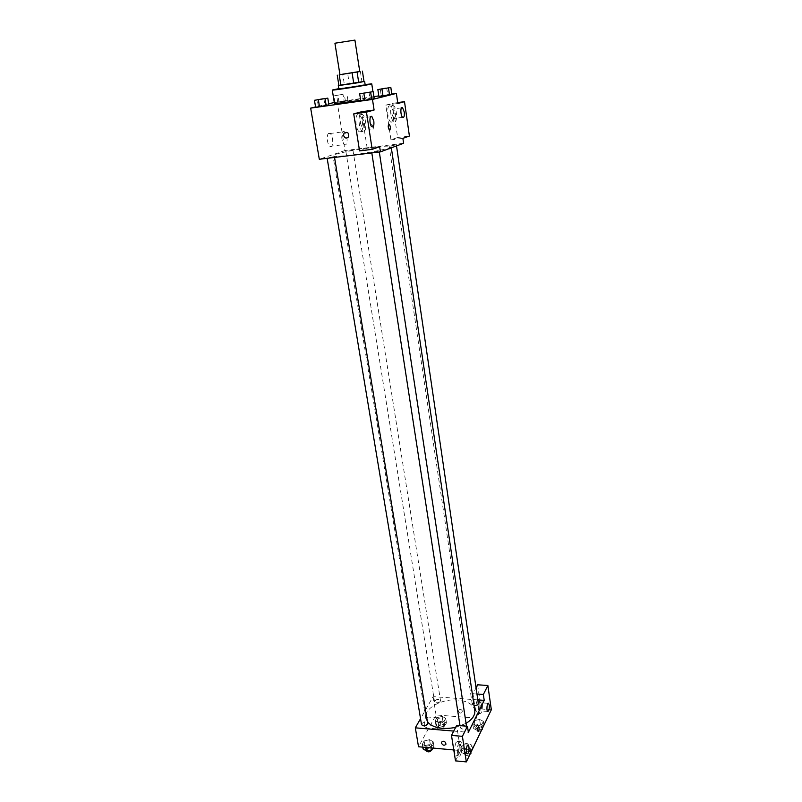 <?xml version="1.0" encoding="UTF-8"?>
<svg xmlns="http://www.w3.org/2000/svg" width="802" height="802" viewBox="0 0 802 802"><rect width="100%" height="100%" fill="white"/><g stroke="black" fill="none" stroke-linecap="round" stroke-linejoin="round"><path stroke-width="0.6" stroke-dasharray="4.01 3.01" d="M334.935 43.228L354.915 40.1M339.948 74.686L359.757 71.579M338.905 85.513L344.349 84.39L342.725 74.115L339.938 74.636M359.737 71.488L342.725 74.115M360.359 71.398L361.943 81.704L349.251 83.578L347.637 73.323M361.943 81.704L363.998 81.493M344.349 84.39L349.251 83.578M363.988 81.453L338.885 85.393M338.855 89.012L365.171 84.892M338.805 88.651L365.121 84.531M334.504 103.749C334.013 103.318 349.401 100.541 361.602 98.826L373.822 97.583L360.689 100.33M391.797 94.055L378.805 95.899M373.933 96.591L334.294 102.476M328.73 103.799L315.567 106.947M386.704 87.969L387.697 94.716L391.827 94.255L378.875 96.35L381.261 95.749L380.248 89.012M368.98 92.13L370.043 99.127L374.243 98.676L360.77 100.851L363.336 100.21L362.253 93.212M323.868 98.596L325 105.463L328.93 105.052L315.607 107.197L318.374 106.536L317.231 99.659M344.048 100.892L335.116 102.526L347.918 100.471L335.116 102.526L347.918 100.471L344.048 100.892L342.995 94.265L334.033 95.869L342.995 94.265M359.557 150.906L367.186 148.22L379.647 146.686M367.186 148.22L361.532 111.749M357.943 114.566C354.464 115.047 355.617 129.613 359.296 131.829C363.807 135.478 363.787 117.774 359.286 114.897L357.943 114.566M361.09 114.145L362.424 114.475C366.905 117.353 366.935 135.077 362.444 131.418C358.775 129.202 357.632 114.616 361.09 114.145M360.519 123.538L362.454 128.039C364.118 128.551 364.76 126.666 364.379 122.395L362.444 117.874C360.78 117.353 360.138 119.247 360.519 123.538M328.94 133.322C326.143 133.794 327.066 144.791 330.023 146.355C333.642 148.992 333.622 135.568 330.013 133.533L328.94 133.322M403.596 143.287L345 150.515L337.141 101.794M345 150.515L319.306 159.277M343.346 131.448L345.04 132.27C348.118 135.728 347.557 146.977 344.409 144.55C341.522 142.967 340.619 131.899 343.346 131.448M373.572 127.047C372.489 124.34 370.925 123.839 368.89 125.553C368.329 129.663 369.732 130.866 373.12 129.182L373.572 127.047L373.12 129.182C369.732 130.866 368.318 129.663 368.89 125.553C370.925 123.839 372.489 124.34 373.572 127.047M385.812 105.152L392.629 103.298L397.622 137.503L390.955 139.849L385.812 105.152L397.832 103.498M390.955 139.849L402.885 138.355M389.491 105.874C386.404 106.275 387.526 120.16 390.785 122.094C394.734 125.302 394.514 108.621 390.574 106.135L389.491 105.874M392.469 105.463L393.541 105.734C397.461 108.22 397.682 124.922 393.752 121.704C390.514 119.769 389.391 105.864 392.469 105.463M391.988 114.225L393.732 118.516C395.155 118.927 395.697 117.162 395.346 113.232L393.602 108.932C392.178 108.521 391.637 110.285 391.988 114.225M397.622 137.503L409.401 136.019M392.629 103.298L397.712 102.596M348.018 151.157L352.93 150.124L348.018 151.157M374.073 152.169L379.176 151.087L374.073 152.169M391.476 145.804L396.348 144.781L391.476 145.804M329.231 157.623L334.394 156.53L329.231 157.623M350.815 155.147C339.587 156.46 333.642 156.671 332.99 155.778C332.178 154.255 354.785 149.513 372.82 147.347C384.228 145.984 390.343 145.763 391.165 146.666C392.248 148.099 369.301 152.971 350.815 155.147M427.436 721.94L425.732 718.121C423.656 708.577 441.822 698.482 457.621 699.996C467.596 701.008 473.32 704.487 474.784 710.442M466.062 723.334L455.626 727.394M436.559 702.803C438.985 702.732 440.298 702.001 440.509 700.617C438.173 698.823 436.178 699.143 434.524 701.59L436.559 702.803M464.398 725.509L466.604 726.883C464.869 729.519 462.774 729.83 460.328 727.825C460.538 726.331 461.892 725.559 464.398 725.509M474.062 705.61L472.268 704.346C472.478 702.963 473.781 702.241 476.188 702.181L478.353 703.484M421.541 724.667C421.752 723.173 423.115 722.391 425.631 722.321L427.707 723.604M477.832 699.895L433.1 696.637L420.539 718.692M453.721 731.083L468.378 732.316M460.889 746.191L460.188 744.426C458.754 744.657 458.142 746.953 458.343 751.304L459.045 753.058C460.478 752.817 461.09 750.532 460.889 746.191M458.684 742.712L460.559 741.559C463.305 743.294 461.34 758.361 458.654 755.945C456.869 752.627 456.879 748.216 458.684 742.712M455.987 742.472C454.173 747.975 454.163 752.386 455.957 755.695C458.654 758.111 460.639 743.063 457.872 741.319L455.987 742.472M481.551 704.557L480.879 702.783C479.426 701.439 478.453 709.94 479.957 710.883C481.22 710.682 481.751 708.567 481.551 704.557M479.576 701.048L481.18 700.086C483.686 701.65 482.092 715.795 479.646 713.59C477.962 710.412 477.942 706.231 479.576 701.048M477.01 700.868C475.365 706.031 475.385 710.211 477.08 713.389C479.536 715.595 481.14 701.469 478.624 699.905L477.01 700.868M477.601 684.798L481.13 708.968L476.588 718.171L472.979 693.76L476.047 687.795M481.13 708.968L491.335 709.74M472.979 693.76L476.969 694.041M455.496 760.867L460.579 750.582L456.669 725.369M468.037 743.093L462.574 744.366L460.899 747.745L464.719 749.87L470.233 748.577L471.867 745.188L468.037 743.093L462.574 744.366L460.899 747.745L464.719 749.87L470.233 748.587L471.867 745.188L468.037 743.093L468.759 747.825L463.305 749.088L461.631 752.487L465.451 754.622L470.373 753.479M426.123 747.444L425.932 746.351L431.396 745.088L433.18 741.75L429.541 739.695L424.128 740.948L422.313 744.266L425.932 746.351L431.386 745.078M431.867 747.965L431.396 745.088L433.18 741.75L429.551 739.695M439.506 727.264L444.779 726.051L446.453 722.903L442.884 720.988L437.651 722.181L435.947 725.319L439.506 727.264L438.774 722.672L444.047 721.459L445.722 718.331L442.163 716.417L436.92 717.63L435.205 720.737L438.764 722.672M484.047 725.98L480.298 724.026L475.015 725.239L473.451 728.427L477.2 730.411L476.508 725.76L481.842 724.537L483.375 721.349L479.616 719.414L474.333 720.627L472.759 723.795L476.508 725.77L481.832 724.527M482.403 728.376L481.842 724.537L483.375 721.349L479.626 719.404M453.782 749.96L460.579 750.582M476.588 718.171L436.057 714.953L418.524 746.752M424.368 725.569L425.371 727.885C427.606 729.73 429.19 718.251 426.895 716.928C424.93 717.188 424.088 720.066 424.368 725.569M436.057 714.953L433.1 696.637M436.889 726.612C436.609 721.088 437.431 718.191 439.346 717.93C441.581 719.244 440.047 730.782 437.862 728.938L436.889 726.612M462.604 711.374C461.26 708.968 459.787 708.607 458.193 710.301C458.965 713.229 460.418 713.83 462.564 712.096L462.564 712.106C460.418 713.83 458.965 713.229 458.193 710.301C459.787 708.607 461.25 708.968 462.604 711.374M442.143 722.371L444.168 723.625C442.544 726.121 440.559 726.452 438.233 724.597C438.433 723.173 439.737 722.432 442.143 722.371M438.774 722.672L444.047 721.459L445.722 718.331L442.153 716.427L436.92 717.62L435.205 720.737L438.774 722.672M444.779 726.051L444.047 721.459M446.453 722.903L445.722 718.331M442.884 720.988L442.153 716.427M437.651 722.181L436.92 717.62M435.947 725.319L435.205 720.737M442.503 724.647L444.539 725.91C442.904 728.416 440.93 728.737 438.604 726.883C438.804 725.449 440.108 724.707 442.503 724.647M433.07 748.076L433.942 746.431L430.313 744.366L424.91 745.619L423.095 748.948M429.521 745.84L431.586 747.163C429.922 749.83 427.887 750.181 425.461 748.226C425.672 746.692 427.025 745.89 429.521 745.84M433.942 746.431L433.18 741.75M430.313 744.366L429.541 739.695L424.128 740.948L422.313 744.266L425.932 746.351M424.91 745.619L424.128 740.948M422.794 747.143L422.313 744.266M425.852 750.562C426.062 749.018 427.406 748.226 429.902 748.166L431.967 749.83M477.2 730.411L481.952 729.309M479.616 725.429L481.771 726.782C480.087 729.299 478.082 729.579 475.736 727.635C475.937 726.211 477.23 725.479 479.616 725.429M483.937 725.188L483.375 721.349M480.298 724.026L479.616 719.414L474.333 720.627L472.759 723.795L476.508 725.76M475.015 725.239L474.333 720.627M473.451 728.427L472.759 723.795M481.4 730.462C478.884 731.705 477.11 731.534 476.077 729.94C476.278 728.517 477.571 727.785 479.957 727.735L482.122 729.269M472.589 749.93L468.759 747.825M468.027 749.319L470.223 750.742C468.518 753.439 466.443 753.75 463.997 751.674C464.198 750.151 465.541 749.359 468.027 749.319M465.451 754.622L464.719 749.87M470.824 752.517L470.233 748.587M472.458 749.118L471.867 745.188M463.305 749.088L462.574 744.366M461.631 752.487L460.899 747.745M469.832 754.592C467.255 755.915 465.431 755.725 464.368 754.04C464.558 752.507 465.902 751.725 468.388 751.685L470.584 753.429M341.873 94.516L336.86 95.408L341.873 94.516M338.965 102.115L337.883 95.418M345.391 101.082L344.329 94.385M347.918 100.471L346.865 93.814M337.672 101.914L336.609 95.288M335.116 102.526L334.033 95.869M341.863 94.496L336.85 95.378L341.863 94.496M317.422 99.789L324.83 98.616M325 105.463L318.374 106.536M380.729 89.072L387.978 87.949M387.697 94.716L381.261 95.749M362.664 93.303L370.203 92.12M370.043 99.127L363.336 100.21M373.822 97.583L372.93 91.669M359.296 131.829L362.444 131.418M359.286 114.897L362.424 114.475M370.614 116.771L362.444 117.874M371.927 126.806L362.454 128.039M330.023 146.355L344.409 144.55M330.013 133.533L344.389 131.658M390.785 122.094L393.752 121.704M390.574 106.135L393.541 105.734M401.491 107.859L393.602 108.932M402.684 117.323L393.732 118.516M391.336 147.819L391.165 146.666M425.732 718.121L332.99 155.778M345.852 151.237L434.524 701.59M352.93 150.124L440.509 700.617M466.604 726.883L466.493 726.171M379.316 151.989L379.176 151.087M460.328 727.825L459.987 725.64M371.817 152.901L371.717 152.25M396.509 145.904L396.348 144.781M472.268 704.346L389.15 145.894M334.534 157.423L334.394 156.53M327.156 158.325L327.046 157.693M467.756 745.098L460.188 744.426M467.165 753.81L459.045 753.058M455.957 755.695L458.654 755.945M457.872 741.319L460.559 741.559M488.127 703.314L480.879 702.783M487.686 711.474L479.957 710.883M477.08 713.389L479.646 713.59M478.624 699.905L481.18 700.086M425.371 727.885L437.862 728.938M426.895 716.928L439.346 717.93M444.539 725.91L444.168 723.625M438.604 726.883L438.233 724.597M431.967 749.499L431.586 747.163M425.852 750.542L425.461 748.226M482.112 729.098L481.771 726.782M476.077 729.94L475.736 727.635M470.584 753.108L470.223 750.742M464.368 754.04L463.997 751.674"/><path stroke-width="1.2" d="M354.915 40.1L334.935 43.228L339.948 74.686L359.757 71.579L354.915 40.1M339.938 74.636L359.737 71.488M357.111 72.13L358.725 82.596L363.998 81.493L362.414 71.137M358.725 82.596L353.752 83.418L352.118 72.932M337.241 75.137L338.905 85.513L353.752 83.418M338.885 85.393L363.988 81.453M364.649 81.443L365.171 84.892L364.198 85.162L338.855 89.012L338.304 85.563M340.88 85.313L339.216 74.887M365.121 84.531L371.757 83.859C372.95 84.3 331.276 90.826 332.279 90.045L338.805 88.651M360.689 100.33L334.504 103.749L332.279 90.045M315.567 106.947L310.665 108.12L372.479 99.428L396.378 93.413L391.797 94.055M378.805 95.899L373.933 96.591M334.294 102.476L328.73 103.799M377.862 89.563L378.875 96.35L382.985 95.889L391.827 94.255L390.835 87.488L377.862 89.563L390.835 87.488M359.677 93.814L360.77 100.851L364.95 100.4L374.243 98.676L373.181 91.639L359.677 93.814L373.181 91.639M314.454 100.29L315.607 107.197L319.517 106.786L328.93 105.052L327.807 98.145L314.454 100.29L327.807 98.145M343.557 135.418L344.018 133.152C347.527 131.408 349.01 132.681 348.469 136.972C346.354 138.786 344.72 138.265 343.557 135.418C344.72 138.265 346.354 138.786 348.469 136.972C349.01 132.681 347.527 131.408 344.018 133.152L343.557 135.418M353.732 113.874L366.464 112.14L372.178 149.352L359.557 150.906L353.732 113.874L361.532 111.749L374.093 110.034L372.479 99.428M372.178 149.352L379.647 146.686L380.429 151.859L319.306 159.277L310.665 108.12M373.812 121.142L371.907 116.601C369.271 114.365 369.281 125.082 371.927 126.806C373.572 127.317 374.193 125.433 373.812 121.142M374.093 110.034L366.464 112.14M380.429 151.859L403.596 143.287L402.885 138.355L409.401 136.019L404.499 101.664L397.712 102.596M404.499 101.664L397.832 103.498L396.378 93.413M404.268 112.029L402.554 107.719C400.238 105.754 400.368 115.849 402.684 117.323C404.078 117.744 404.609 115.979 404.268 112.029M389.752 130.155L389.321 130.054C387.877 127.067 387.867 125.152 389.291 124.31C390.584 126.526 390.734 128.47 389.752 130.155M389.742 130.155C390.734 128.47 390.574 126.526 389.291 124.31C387.867 125.152 387.877 127.067 389.321 130.054L389.742 130.155M391.336 147.819L474.784 710.442C475.275 715.143 472.368 719.444 466.062 723.334M455.626 727.394C442.584 729.84 433.19 728.026 427.436 721.94M396.509 145.904L478.353 703.484C478.062 704.988 476.629 705.7 474.062 705.61M334.534 157.423L427.707 723.604C426.022 726.211 423.967 726.562 421.541 724.667L327.156 158.325M484.207 700.367L468.378 732.316L467.456 726.251L462.403 736.336L466.333 761.9L491.335 709.74L487.867 685.489L483.365 694.492L484.207 700.367L477.832 699.895M420.539 718.692L415.326 727.835L453.721 731.083M479.075 727.614C479.195 730.061 478.864 731.344 478.102 731.474C477.411 729.148 477.601 727.514 478.684 726.592L479.075 727.614L478.684 726.592C477.601 727.514 477.401 729.148 478.092 731.474C478.864 731.344 479.195 730.061 479.075 727.614M468.969 746.913C469.17 751.263 468.568 753.559 467.165 753.81C465.531 752.747 466.714 743.675 468.278 745.148L468.969 746.913M489.25 705.128C489.441 709.148 488.919 711.274 487.686 711.474C486.202 710.532 487.155 702.001 488.588 703.354L489.25 705.128M476.047 687.795L477.601 684.798L487.867 685.489M476.969 694.041L483.365 694.492M467.456 726.251L456.669 725.369L451.486 735.404L455.496 760.867L466.333 761.9M451.486 735.404L462.403 736.336M415.326 727.835L418.524 746.752L453.782 749.96M441.401 742.993L441.441 742.241C443.646 740.487 445.16 741.128 445.982 744.146C444.348 745.88 442.824 745.489 441.401 742.993C442.824 745.489 444.348 745.88 445.992 744.146C445.16 741.128 443.646 740.487 441.441 742.231L441.401 742.993M422.794 747.143L423.095 748.948L426.714 751.043L432.168 749.78L433.07 748.076M426.714 751.043L426.123 747.444M432.168 749.78L431.867 747.965M431.967 749.83C429.962 752.236 427.927 752.487 425.852 750.562L425.852 750.542M481.952 729.309L483.937 725.188M482.513 729.178L482.403 728.376M482.122 729.269L481.4 730.462M470.373 753.479L472.458 749.118M470.954 753.339L470.824 752.517M470.584 753.429L469.832 754.592M324.83 98.616L317.422 99.789M315.607 107.197L319.517 106.786L318.364 99.839M319.517 106.786L326.213 105.704L325.071 98.766M326.213 105.704L328.93 105.052M322.655 98.846L317.392 99.779L322.655 98.846M387.978 87.949L380.729 89.072M378.875 96.35L382.985 95.889L381.973 89.082M382.985 95.889L389.491 94.847L388.489 88.04M389.491 94.847L391.827 94.255M385.662 88.19L380.699 89.062L385.662 88.19M370.223 92.1L362.644 93.323M360.77 100.851L364.95 100.4L363.867 93.323M364.95 100.4L371.727 99.308L370.654 92.24M371.727 99.308L374.243 98.676M372.93 91.669L371.757 83.859M371.907 116.601L370.614 116.771M402.554 107.719L401.491 107.859M466.493 726.171L379.316 151.989M459.987 725.64L371.817 152.901M468.278 745.148L467.756 745.098"/></g></svg>
